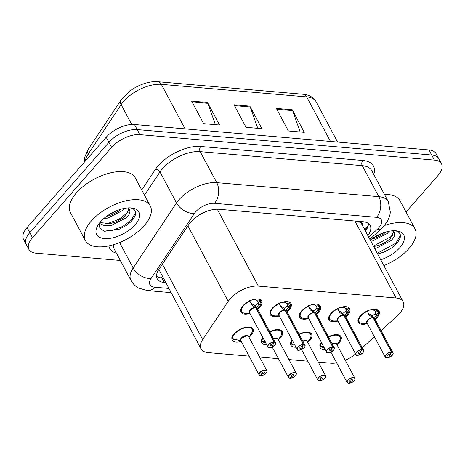 <?xml version="1.0" encoding="UTF-8"?>
<svg xmlns="http://www.w3.org/2000/svg" width="465" height="465" viewBox="0 0 465 465"><rect width="100%" height="100%" fill="white"/><g stroke="black" fill="none" stroke-linecap="round" stroke-linejoin="round"><path stroke-width="0.7" d="M299.071 334.23A11.77 5.83 -28.1 0 1 311.655 334.108A11.77 5.83 -28.1 0 1 309.748 340.386A11.77 5.83 -28.1 0 1 307.714 342.339M295.99 347.204A11.77 5.83 -28.1 0 1 290.892 345.193A11.77 5.83 -28.1 0 1 292.061 339.839M269.723 331.69A11.77 5.83 -28.1 0 1 282.313 331.574A11.77 5.83 -28.1 0 1 280.407 337.846A11.77 5.83 -28.1 0 1 278.366 339.805M266.643 344.67A11.77 5.83 -28.1 0 1 261.551 342.659A11.77 5.83 -28.1 0 1 262.713 337.305M241.236 341.426A11.77 5.83 -28.1 0 1 232.204 340.124A11.77 5.83 -28.1 0 1 234.11 333.847A11.77 5.83 -28.1 0 1 244.73 327.511A11.77 5.83 -28.1 0 1 252.966 329.034A11.77 5.83 -28.1 0 1 251.059 335.312A11.77 5.83 -28.1 0 1 249.025 337.27M328.412 336.765A11.77 5.83 -28.1 0 1 341.002 336.643A11.77 5.83 -28.1 0 1 339.095 342.92A11.77 5.83 -28.1 0 1 337.061 344.879M325.337 349.738A11.77 5.83 -28.1 0 1 320.24 347.727A11.77 5.83 -28.1 0 1 321.402 342.38M338.009 321.048A11.77 5.83 -28.1 0 1 328.976 319.746A11.77 5.83 -28.1 0 1 330.877 313.468A11.77 5.83 -28.1 0 1 341.502 307.132A11.77 5.83 -28.1 0 1 349.732 308.661A11.77 5.83 -28.1 0 1 347.832 314.933A11.77 5.83 -28.1 0 1 345.791 316.892M308.661 318.513A11.77 5.83 -28.1 0 1 299.629 317.211A11.77 5.83 -28.1 0 1 301.535 310.934A11.77 5.83 -28.1 0 1 312.154 304.598A11.77 5.83 -28.1 0 1 320.391 306.121A11.77 5.83 -28.1 0 1 318.484 312.399A11.77 5.83 -28.1 0 1 316.45 314.357M279.32 315.979A11.77 5.83 -28.1 0 1 270.281 314.671A11.77 5.83 -28.1 0 1 272.188 308.4A11.77 5.83 -28.1 0 1 282.813 302.058A11.77 5.83 -28.1 0 1 291.044 303.587A11.77 5.83 -28.1 0 1 289.137 309.864A11.77 5.83 -28.1 0 1 287.103 311.817M249.972 313.439A11.77 5.83 -28.1 0 1 240.94 312.137A11.77 5.83 -28.1 0 1 242.846 305.86A11.77 5.83 -28.1 0 1 253.466 299.524A11.77 5.83 -28.1 0 1 261.702 301.053A11.77 5.83 -28.1 0 1 259.796 307.324A11.77 5.83 -28.1 0 1 257.755 309.283M367.35 323.582A11.77 5.83 -28.1 0 1 358.317 322.28A11.77 5.83 -28.1 0 1 360.224 316.008A11.77 5.83 -28.1 0 1 370.843 309.667A11.77 5.83 -28.1 0 1 379.08 311.195A11.77 5.83 -28.1 0 1 377.173 317.473A11.77 5.83 -28.1 0 1 375.139 319.426M381.114 330.615L397.186 315.915A22.064 10.933 151.9 0 0 399.575 313.486A22.064 10.933 151.9 0 0 403.143 301.721A22.064 10.933 151.9 0 0 396.046 298.001L258.342 286.103A22.064 10.933 151.9 0 0 228.181 301.308L202.688 339.584A22.064 10.933 151.9 0 0 201.019 348.878A22.064 10.933 151.9 0 0 208.122 352.598L249.095 356.138M362.392 225.403A7.353 3.644 151.9 0 0 359.98 222.253L359.701 222.229A22.064 10.933 -28.1 0 1 361.921 224.514L403.143 301.721M158.734 269.654A22.064 14.084 33.7 0 0 159.013 269.694L201.019 348.878M359.701 222.229L357.428 221.241M362.305 347.814L374.389 336.765M318.275 362.119L330.882 363.206A22.064 10.933 151.9 0 0 336.672 362.892M345.268 360.253A22.064 10.933 151.9 0 0 355.562 353.929M259.586 357.044L278.442 358.678M288.928 359.584L307.784 361.212M120.307 260.458L36.032 253.175A22.064 10.933 -28.1 0 1 28.929 249.455A22.064 10.933 -28.1 0 1 32.504 237.691L111.623 147.382L108.915 142.307A22.064 10.933 -28.1 0 1 137.169 129.572L431.677 155.019A22.064 10.933 -28.1 0 1 438.78 158.739A22.064 10.933 -28.1 0 0 431.677 155.019L137.169 129.572A22.064 10.933 -28.1 0 0 108.915 142.307L29.795 232.616L108.915 142.307L106.206 137.239A22.064 10.933 -28.1 0 1 134.461 124.498L428.968 149.951A22.064 10.933 -28.1 0 1 436.071 153.671L441.488 163.814A22.064 10.933 -28.1 0 1 437.914 175.578L406.015 211.988M28.929 249.455L26.22 244.387A22.064 10.933 -28.1 0 1 29.795 232.616A22.064 10.933 -28.1 0 0 26.22 244.387L23.512 239.312A22.064 10.933 -28.1 0 1 27.086 227.548L106.206 137.239M191.609 101.097L203.647 123.638L219.538 125.015L207.5 102.469L191.609 101.097M215.405 124.655L207.867 103.311A5.882 4.063 -85.1 0 0 207.5 102.469M276.361 108.421L288.399 130.961L304.29 132.339L292.253 109.798L276.361 108.421M300.158 131.979L292.619 110.635A5.882 4.063 -85.1 0 0 292.253 109.798M233.988 104.759L246.02 127.3L261.911 128.677L249.879 106.13L233.988 104.759M257.779 128.317L250.246 106.973A5.882 4.063 -85.1 0 0 249.879 106.13M84.595 161.901L84.816 156.967L88.054 149.556L120.941 100.178L130.206 90.815A25.819 12.793 -28.1 0 1 142.755 84.113C148.12 82.16 153.154 81.363 157.856 81.718A7.353 5.08 94.9 0 1 161.343 84.345A29.417 14.578 151.9 0 0 121.133 104.625L88.245 153.996A29.417 14.578 151.9 0 0 85.234 161.175M367.856 235.627A22.064 10.933 151.9 0 0 370.146 225.444A22.064 10.933 151.9 0 0 363.049 221.724L218.974 209.273A22.064 10.933 151.9 0 0 188.819 224.485L158.861 269.456A22.064 10.933 151.9 0 0 157.193 278.75A22.064 10.933 151.9 0 0 164.296 282.47L165.621 282.586M368.408 223.479A22.064 10.933 -28.1 0 1 365.449 231.122M111.623 147.382A22.064 10.933 -28.1 0 1 139.878 134.641L434.386 160.094A22.064 10.933 -28.1 0 1 441.488 163.814M163.215 278.076L161.89 277.96A22.064 10.933 -28.1 0 1 156.531 276.21M378.405 311.771A11.032 5.464 151.9 0 0 378.4 311.736L376.342 315.718L373.389 317.827L372.273 316.241M386.566 357.765A4.412 2.186 -28.1 0 1 385.206 357.027A4.412 2.186 -28.1 0 1 385.921 354.673A4.412 2.186 -28.1 0 1 391.431 352.115L373.139 317.851L369.123 315.096L367.036 310.754M391.431 352.115L391.414 352.325A4.266 2.116 151.9 0 0 386.09 354.795A4.266 2.116 151.9 0 0 386.77 357.788A4.266 2.116 151.9 0 0 392.233 355.324A4.266 2.116 151.9 0 0 391.681 352.348L391.71 352.139A4.412 2.186 -28.1 0 1 392.995 352.871L374.697 318.606A4.412 2.186 151.9 0 0 373.412 317.874L373.389 317.827M367.629 320.408A4.412 2.186 151.9 0 0 366.914 322.762A4.412 2.186 -28.1 0 1 368.513 319.577A4.412 2.186 -28.1 0 1 373.133 317.851A4.412 2.186 151.9 0 0 367.629 320.408L366.914 322.762L385.206 357.027C385.322 358.602 387.682 358.033 392.286 355.312C393.158 354.005 393.396 353.191 392.995 352.871A4.412 2.186 -28.1 0 1 392.849 354.406M391.71 352.139L373.412 317.88A4.412 2.186 -28.1 0 1 373.633 317.915M391.681 352.348L390.03 354.127A1.471 0.727 -28.1 0 1 390.461 354.365A1.471 0.727 -28.1 0 1 390.222 355.15A1.471 0.727 -28.1 0 1 388.891 355.946A1.471 0.727 -28.1 0 1 387.862 355.754A1.471 0.727 -28.1 0 1 388.101 354.969A1.471 0.727 -28.1 0 1 389.937 354.115L391.414 352.325M358.782 318.019A11.032 5.464 151.9 0 0 358.666 321.373A11.032 5.464 151.9 0 0 358.759 321.53M377.528 309.853L377.475 309.754A11.032 5.464 -28.1 0 1 377.528 309.853A11.032 5.464 -28.1 0 1 377.702 310.248L378.097 311.172L375.435 312.352L375.028 311.434A8.091 4.011 151.9 0 0 374.935 311.236A8.091 4.011 151.9 0 0 372.581 309.899L372.366 309.498M378.44 311.875C378.963 312.044 378.527 313.526 377.127 316.328A10.753 5.33 -28.1 0 0 378.376 312.277L378.097 311.172M372.506 309.33L372.07 309.859A8.091 4.011 151.9 0 0 368.71 310.347M372.337 315.863L375.249 313.677L375.732 312.91L375.435 312.352M367.263 323.425L363.665 323.524C361.195 323.477 359.526 322.762 358.672 321.373L358.8 317.996M373.192 309.242L372.581 309.899M373.11 317.804L372.064 315.84L368.001 313.026M348.64 383.137L348.826 383.247A4.266 2.116 151.9 0 0 354.156 380.777A4.266 2.116 151.9 0 0 353.47 377.783A4.266 2.116 151.9 0 0 348.012 380.242A4.266 2.116 151.9 0 0 348.558 383.224L350.215 381.445L349.82 380.713M348.558 383.224L348.413 383.207A4.412 2.186 -28.1 0 1 347.128 382.474A4.412 2.186 -28.1 0 1 347.843 380.12A4.412 2.186 -28.1 0 1 351.825 377.743A4.412 2.186 -28.1 0 1 354.917 378.318L336.619 344.053A4.412 2.186 151.9 0 0 335.201 343.31A4.412 2.186 151.9 0 0 332.243 343.937A4.412 2.186 -28.1 0 1 335.201 343.31L332.243 343.937M350.215 381.445A1.471 0.727 -28.1 0 1 349.785 381.201A1.471 0.727 -28.1 0 1 350.023 380.417A1.471 0.727 -28.1 0 1 351.348 379.626A1.471 0.727 -28.1 0 1 352.377 379.818A1.471 0.727 -28.1 0 1 352.139 380.603A1.471 0.727 -28.1 0 1 350.308 381.451L349.866 380.632M340.136 336.608A11.032 5.464 151.9 0 0 340.049 336.428A11.032 5.464 151.9 0 0 337.201 334.661M320.705 343.466A11.032 5.464 151.9 0 0 320.315 346.065L319.815 345.297M323.762 346.907L323.198 347.518A11.032 5.464 -28.1 0 1 319.984 345.693A11.032 5.464 -28.1 0 1 319.932 345.588L319.984 345.693M336.619 344.053L335.201 343.31M324.099 346.966L320.315 346.065M337.189 334.661L340.049 336.428L339.398 335.201M324.064 347.361L323.617 347.064M324.186 347.582A11.032 5.464 -28.1 0 1 323.89 347.576M350.308 381.451L348.826 383.247M349.064 309.231A11.032 5.464 151.9 0 0 349.058 309.196L346.995 313.183L344.042 315.293L342.932 313.701M357.219 355.225A4.412 2.186 -28.1 0 1 355.865 354.493A4.412 2.186 -28.1 0 1 356.579 352.139A4.412 2.186 -28.1 0 1 362.09 349.581L343.769 315.27L339.776 312.561L337.695 308.219M362.09 349.581L362.072 349.785A4.266 2.116 151.9 0 0 356.742 352.261A4.266 2.116 151.9 0 0 357.428 355.254A4.266 2.116 151.9 0 0 362.886 352.79A4.266 2.116 151.9 0 0 362.34 349.808L362.363 349.604A4.412 2.186 -28.1 0 1 363.647 350.331L345.356 316.066A4.412 2.186 151.9 0 0 344.071 315.34L344.042 315.293M338.282 317.874A4.412 2.186 151.9 0 0 337.567 320.228A4.412 2.186 -28.1 0 1 339.165 317.043A4.412 2.186 -28.1 0 1 343.786 315.317A4.412 2.186 151.9 0 0 338.282 317.874L337.567 320.228L355.865 354.493C355.975 356.068 358.335 355.493 362.938 352.772C363.816 351.47 364.054 350.656 363.647 350.331A4.412 2.186 -28.1 0 1 363.508 351.871M362.363 349.604L344.065 315.34A4.412 2.186 -28.1 0 1 344.292 315.375M362.34 349.808L360.683 351.587A1.471 0.727 -28.1 0 1 361.113 351.831A1.471 0.727 -28.1 0 1 360.875 352.615A1.471 0.727 -28.1 0 1 359.55 353.406A1.471 0.727 -28.1 0 1 358.521 353.22A1.471 0.727 -28.1 0 1 358.759 352.435A1.471 0.727 -28.1 0 1 360.596 351.581L362.072 349.785M329.441 315.479A11.032 5.464 151.9 0 0 329.319 318.833A11.032 5.464 151.9 0 0 329.412 318.99M348.18 307.313L348.128 307.214A11.032 5.464 -28.1 0 1 348.18 307.313A11.032 5.464 -28.1 0 1 348.355 307.714L348.756 308.632L346.088 309.818L345.681 308.9A8.091 4.011 151.9 0 0 345.588 308.702A8.091 4.011 151.9 0 0 343.234 307.365L343.019 306.964M349.058 309.196L348.756 308.632M343.158 306.795L342.728 307.319A8.091 4.011 151.9 0 0 339.363 307.807M342.996 313.329L345.902 311.137L346.384 310.376L346.088 309.818M337.921 320.885L334.323 320.984C331.847 320.943 330.185 320.228 329.325 318.839L329.452 315.456M343.844 306.708L343.234 307.365M343.769 315.27L342.717 313.305L338.654 310.492M349.046 309.202L349.029 309.742A10.753 5.33 -28.1 0 1 347.785 313.788C349.18 310.986 349.616 309.504 349.099 309.341M319.717 306.697A11.032 5.464 151.9 0 0 319.711 306.662L317.653 310.649L314.7 312.759L313.584 311.166M327.877 352.691A4.412 2.186 -28.1 0 1 326.517 351.953A4.412 2.186 -28.1 0 1 327.232 349.599A4.412 2.186 -28.1 0 1 332.742 347.041L314.421 312.736L310.428 310.021L308.347 305.685M332.742 347.041L332.725 347.25A4.266 2.116 151.9 0 0 327.401 349.721A4.266 2.116 151.9 0 0 328.081 352.714A4.266 2.116 151.9 0 0 333.545 350.255A4.266 2.116 151.9 0 0 332.992 347.274L333.021 347.07A4.412 2.186 -28.1 0 1 334.306 347.797L316.008 313.532A4.412 2.186 151.9 0 0 314.724 312.805L314.7 312.759M308.934 315.334A4.412 2.186 151.9 0 0 308.225 317.688A4.412 2.186 -28.1 0 1 309.824 314.503A4.412 2.186 -28.1 0 1 314.445 312.776A4.412 2.186 151.9 0 0 308.934 315.334L308.225 317.688L326.517 351.953C326.633 353.534 328.988 352.958 333.591 350.238C334.469 348.93 334.707 348.116 334.306 347.797A4.412 2.186 -28.1 0 1 334.161 349.337M333.021 347.07L314.724 312.805A4.412 2.186 -28.1 0 1 314.945 312.84M332.992 347.274L331.342 349.052A1.471 0.727 -28.1 0 1 331.766 349.296A1.471 0.727 -28.1 0 1 331.533 350.081A1.471 0.727 -28.1 0 1 330.202 350.872A1.471 0.727 -28.1 0 1 329.174 350.68A1.471 0.727 -28.1 0 1 329.412 349.895A1.471 0.727 -28.1 0 1 331.249 349.046L332.725 347.25M300.094 312.945A11.032 5.464 151.9 0 0 299.977 316.299A11.032 5.464 151.9 0 0 300.065 316.456M318.839 304.778L318.787 304.68A11.032 5.464 -28.1 0 1 318.839 304.778A11.032 5.464 -28.1 0 1 319.013 305.174L319.409 306.098L316.741 307.284L316.334 306.365A8.091 4.011 151.9 0 0 316.241 306.168A8.091 4.011 151.9 0 0 313.887 304.831L313.677 304.43M319.751 306.807C320.275 306.97 319.839 308.452 318.438 311.254A10.753 5.33 -28.1 0 0 319.688 307.208L319.409 306.098M313.811 304.261L313.381 304.784A8.091 4.011 151.9 0 0 310.021 305.273M313.648 310.789L316.56 308.603L317.043 307.842L316.741 307.284M308.574 318.351L304.976 318.449C302.506 318.409 300.838 317.694 299.977 316.305L300.105 312.922M314.497 304.174L313.887 304.831M314.421 312.736L313.375 310.765L309.312 307.958M290.375 304.162A11.032 5.464 151.9 0 0 290.363 304.127L288.306 308.115L285.353 310.219L284.243 308.632M298.53 350.157A4.412 2.186 -28.1 0 1 297.176 349.418A4.412 2.186 -28.1 0 1 297.891 347.064A4.412 2.186 -28.1 0 1 303.395 344.507L285.08 310.196L281.087 307.487L279.006 303.145M303.395 344.507L303.378 344.716A4.266 2.116 151.9 0 0 298.053 347.186A4.266 2.116 151.9 0 0 298.733 350.18A4.266 2.116 151.9 0 0 304.197 347.715A4.266 2.116 151.9 0 0 303.651 344.739L303.674 344.53A4.412 2.186 -28.1 0 1 304.959 345.263L286.661 310.998A4.412 2.186 151.9 0 0 285.376 310.265L285.353 310.219M279.593 312.8A4.412 2.186 151.9 0 0 278.878 315.154A4.412 2.186 -28.1 0 1 280.476 311.969A4.412 2.186 -28.1 0 1 285.097 310.242A4.412 2.186 151.9 0 0 279.593 312.8L278.878 315.154L297.176 349.418C297.286 350.994 299.646 350.424 304.25 347.704C305.127 346.396 305.36 345.582 304.959 345.263A4.412 2.186 -28.1 0 1 304.819 346.797M303.674 344.53L285.376 310.271A4.412 2.186 -28.1 0 1 285.597 310.306M303.651 344.739L301.994 346.518A1.471 0.727 -28.1 0 1 302.424 346.762A1.471 0.727 -28.1 0 1 302.186 347.541A1.471 0.727 -28.1 0 1 300.855 348.337A1.471 0.727 -28.1 0 1 299.826 348.146A1.471 0.727 -28.1 0 1 300.065 347.361A1.471 0.727 -28.1 0 1 301.901 346.506L303.378 344.716M270.752 310.411A11.032 5.464 151.9 0 0 270.63 313.765A11.032 5.464 151.9 0 0 270.723 313.922M289.492 302.244L289.439 302.145A11.032 5.464 -28.1 0 1 289.492 302.244A11.032 5.464 -28.1 0 1 289.666 302.639L290.067 303.564L287.399 304.744L286.992 303.825A8.091 4.011 151.9 0 0 286.899 303.628A8.091 4.011 151.9 0 0 284.545 302.291L284.33 301.89M290.41 304.267C290.927 304.435 290.491 305.918 289.096 308.719A10.753 5.33 -28.1 0 0 290.34 304.668L290.067 303.564M284.47 301.721L284.034 302.25A8.091 4.011 151.9 0 0 280.674 302.738M284.307 308.254L287.213 306.069L287.696 305.302L287.399 304.744M279.233 315.816L275.629 315.915C273.158 315.875 271.496 315.154 270.636 313.77L270.764 310.388M285.155 301.634L284.545 302.291M285.08 310.196L284.028 308.231L279.965 305.418M261.028 301.628A11.032 5.464 151.9 0 0 261.022 301.587L258.959 305.575L256.012 307.685L254.896 306.092M269.189 347.622A4.412 2.186 -28.1 0 1 267.828 346.884A4.412 2.186 -28.1 0 1 268.543 344.53A4.412 2.186 -28.1 0 1 274.054 341.973L255.733 307.661L251.739 304.953L249.659 300.611M274.054 341.973L274.036 342.182A4.266 2.116 151.9 0 0 268.706 344.652A4.266 2.116 151.9 0 0 269.392 347.646A4.266 2.116 151.9 0 0 274.856 345.181A4.266 2.116 151.9 0 0 274.304 342.199L274.333 341.996A4.412 2.186 -28.1 0 1 275.611 342.722L257.319 308.458A4.412 2.186 151.9 0 0 256.035 307.731L256.012 307.685M250.246 310.265A4.412 2.186 151.9 0 0 249.531 312.62A4.412 2.186 -28.1 0 1 251.129 309.434A4.412 2.186 -28.1 0 1 255.75 307.708A4.412 2.186 151.9 0 0 250.246 310.265L249.531 312.62L267.828 346.884C267.939 348.459 270.299 347.884 274.902 345.164C275.78 343.862 276.018 343.048 275.611 342.722A4.412 2.186 -28.1 0 1 275.472 344.263M274.333 341.996L256.029 307.737A4.412 2.186 -28.1 0 1 256.256 307.766M274.304 342.199L272.653 343.978A1.471 0.727 -28.1 0 1 273.077 344.222A1.471 0.727 -28.1 0 1 272.839 345.007A1.471 0.727 -28.1 0 1 271.514 345.797A1.471 0.727 -28.1 0 1 270.485 345.611A1.471 0.727 -28.1 0 1 270.723 344.827A1.471 0.727 -28.1 0 1 272.56 343.972L274.036 342.182M241.405 307.877A11.032 5.464 151.9 0 0 241.289 311.225A11.032 5.464 151.9 0 0 241.376 311.381M260.092 299.605A11.032 5.464 -28.1 0 1 260.15 299.704A11.032 5.464 -28.1 0 1 260.319 300.105L260.72 301.024L258.052 302.209L257.645 301.291A8.091 4.011 151.9 0 0 257.552 301.093A8.091 4.011 151.9 0 0 255.198 299.756L254.983 299.355M261.063 301.733C261.586 301.901 261.144 303.383 259.749 306.179A10.753 5.33 -28.1 0 0 260.993 302.134L260.72 301.024M255.122 299.187L254.692 299.71A8.091 4.011 151.9 0 0 251.333 300.198M254.96 305.72L257.872 303.529L258.348 302.767L258.052 302.209M249.885 313.276L246.287 313.375C243.811 313.334 242.149 312.62 241.289 311.23L241.416 307.847M255.808 299.1L255.198 299.756M255.733 307.661L254.681 305.697L250.618 302.884M319.298 380.603L319.484 380.707A4.266 2.116 151.9 0 0 324.808 378.237A4.266 2.116 151.9 0 0 324.128 375.243A4.266 2.116 151.9 0 0 318.665 377.708A4.266 2.116 151.9 0 0 319.217 380.684L320.867 378.911L320.478 378.173M319.217 380.684L319.066 380.666A4.412 2.186 -28.1 0 1 317.787 379.94A4.412 2.186 -28.1 0 1 318.496 377.586A4.412 2.186 -28.1 0 1 322.483 375.209A4.412 2.186 -28.1 0 1 325.57 375.784L307.272 341.519A4.412 2.186 151.9 0 0 305.854 340.775A4.412 2.186 151.9 0 0 302.895 341.397A4.412 2.186 -28.1 0 1 305.854 340.775L302.895 341.397M320.867 378.911A1.471 0.727 -28.1 0 1 320.437 378.667A1.471 0.727 -28.1 0 1 320.676 377.882A1.471 0.727 -28.1 0 1 322.007 377.092A1.471 0.727 -28.1 0 1 323.036 377.278A1.471 0.727 -28.1 0 1 322.797 378.062A1.471 0.727 -28.1 0 1 320.96 378.917L320.519 378.092M310.794 334.068A11.032 5.464 151.9 0 0 310.707 333.893A11.032 5.464 151.9 0 0 307.853 332.126M291.363 340.932A11.032 5.464 151.9 0 0 290.974 343.53L290.468 342.757M294.415 344.367L293.851 344.978A11.032 5.464 -28.1 0 1 290.642 343.158A11.032 5.464 -28.1 0 1 290.59 343.054L290.642 343.158M307.272 341.519L305.854 340.775M290.98 343.525L294.752 344.425M307.842 332.12L310.707 333.893L310.05 332.667M294.723 344.827L294.269 344.524M294.839 345.047A11.032 5.464 -28.1 0 1 294.543 345.042M320.96 378.917L319.484 380.707M289.951 378.062L290.137 378.173A4.266 2.116 151.9 0 0 295.467 375.703A4.266 2.116 151.9 0 0 294.781 372.709A4.266 2.116 151.9 0 0 289.317 375.174A4.266 2.116 151.9 0 0 289.869 378.15L291.52 376.371L291.131 375.639M289.869 378.15L289.724 378.132A4.412 2.186 -28.1 0 1 288.44 377.4A4.412 2.186 -28.1 0 1 289.154 375.052A4.412 2.186 -28.1 0 1 293.136 372.674A4.412 2.186 -28.1 0 1 296.222 373.244L277.931 338.979A4.412 2.186 151.9 0 0 276.506 338.235A4.412 2.186 151.9 0 0 273.554 338.863A4.412 2.186 -28.1 0 1 276.506 338.235L273.554 338.863M291.52 376.371A1.471 0.727 -28.1 0 1 291.096 376.127A1.471 0.727 -28.1 0 1 291.334 375.348A1.471 0.727 -28.1 0 1 292.659 374.552A1.471 0.727 -28.1 0 1 293.688 374.744A1.471 0.727 -28.1 0 1 293.45 375.528A1.471 0.727 -28.1 0 1 291.613 376.383L291.177 375.557M281.447 331.533A11.032 5.464 151.9 0 0 281.36 331.353A11.032 5.464 151.9 0 0 278.512 329.586L281.36 331.359C282.034 332.841 281.709 334.62 280.372 336.689A10.753 5.324 -28.1 0 0 279.82 330.569A10.753 5.324 -28.1 0 0 269.892 332.01M262.016 338.392A11.032 5.464 151.9 0 0 261.626 340.99L261.121 340.223M265.073 341.833L264.504 342.443A11.032 5.464 -28.1 0 1 261.295 340.618A11.032 5.464 -28.1 0 1 261.243 340.52L261.295 340.618M277.931 338.979L276.506 338.235M261.632 340.99L265.405 341.891M265.376 342.287L264.928 341.99M265.498 342.513A11.032 5.464 -28.1 0 1 265.201 342.502M291.613 376.383L290.137 378.173M260.603 375.528L260.795 375.639A4.266 2.116 151.9 0 0 266.12 373.168A4.266 2.116 151.9 0 0 265.439 370.175A4.266 2.116 151.9 0 0 259.976 372.634A4.266 2.116 151.9 0 0 260.528 375.615L262.179 373.837L261.783 373.104M260.726 375.674L264.056 374.778L266.172 373.151C267.067 371.686 267.305 370.872 266.881 370.71L248.583 336.445A4.412 2.186 151.9 0 0 247.165 335.701A4.412 2.186 151.9 0 0 241.515 338.247A4.412 2.186 151.9 0 0 240.8 340.601L259.092 374.866A4.412 2.186 -28.1 0 1 259.807 372.512A4.412 2.186 -28.1 0 1 263.795 370.14A4.412 2.186 -28.1 0 1 266.881 370.71A4.412 2.186 -28.1 0 1 266.736 372.25M262.179 373.837A1.471 0.727 -28.1 0 1 261.749 373.593A1.471 0.727 -28.1 0 1 261.987 372.808A1.471 0.727 -28.1 0 1 263.318 372.017A1.471 0.727 -28.1 0 1 264.347 372.209A1.471 0.727 -28.1 0 1 264.108 372.994A1.471 0.727 -28.1 0 1 262.272 373.843L261.83 373.023M252.106 328.999A11.032 5.464 151.9 0 0 252.018 328.819A11.032 5.464 151.9 0 0 249.164 327.052L252.018 328.825L251.362 327.593M232.669 335.858A11.032 5.464 151.9 0 0 232.279 338.456L231.779 337.689M235.726 339.299L235.162 339.909A11.032 5.464 -28.1 0 1 231.948 338.084A11.032 5.464 -28.1 0 1 231.895 337.979M248.583 336.445L247.165 335.701L241.515 338.253M240.661 340.938L232.279 338.456M236.313 339.409L235.854 339.967L235.581 339.456M237.667 339.892A11.032 5.464 -28.1 0 1 235.854 339.967M262.272 373.843L260.795 375.639M260.528 375.615L260.377 375.598A4.412 2.186 -28.1 0 1 259.092 374.866L260.447 375.65M384.497 225.479A36.776 18.222 -28.1 0 1 415.001 228.821A36.776 18.222 -28.1 0 1 409.049 248.426A36.776 18.222 -28.1 0 1 383.863 265.602M384.462 194.463A36.776 18.222 -28.1 0 1 400.016 200.752L415.001 228.821M373.738 246.648L380.626 244.735L386.944 241.399L390.094 238.847L393.64 231.843M374.697 248.438L376.354 248.136L391.048 240.638C393.663 238.074 394.849 235.778 394.616 233.744L393.588 230.739M371.244 239.26L376.801 237.58L383.125 234.238L385.944 232M370.872 241.283L372.535 240.98L387.229 233.482L389.205 231.233M370.21 240.039A23.982 11.881 -28.1 0 1 396.75 230.884A23.982 11.881 -28.1 0 1 399.836 247.63A23.982 11.881 -28.1 0 1 380.759 259.796M377.673 254.012L384.131 252.024L391.158 248.293L395.703 244.602C402.068 237.51 402.027 232.901 395.581 230.78M392.309 230.809A16.624 8.236 -28.1 0 1 394.221 232.674A16.624 8.236 -28.1 0 1 394.616 233.744M376.557 237.679L383.387 234.058M380.376 244.834L387.206 241.219M384.02 252.065L391.228 248.24M373.25 237.865L383.474 232.785M373.442 246.09L392.059 236.028L393.076 234.947M377.26 253.245L395.884 243.189L400.446 235.284M91.338 220.974A36.776 18.222 -28.1 0 1 124.533 201.171A36.776 18.222 -28.1 0 1 150.265 205.937A36.776 18.222 -28.1 0 1 144.307 225.548A36.776 18.222 -28.1 0 1 111.118 245.351A36.776 18.222 -28.1 0 1 85.386 240.579A36.776 18.222 -28.1 0 1 91.338 220.974M85.386 240.579L70.401 212.517A36.776 18.222 -28.1 0 1 76.353 192.905A36.776 18.222 -28.1 0 1 109.548 173.102A36.776 18.222 -28.1 0 1 135.28 177.874L150.265 205.937M99.806 222.654L110.658 223.467L115.884 221.857L122.208 218.515L125.352 215.969L128.898 208.965M99.283 223.328L104.346 225.612L111.617 225.258L126.306 217.76C128.921 215.196 130.107 212.894 129.875 210.86L128.846 207.861M106.502 216.382L112.065 214.702L118.383 211.36L121.202 209.122M103.707 218.626L107.793 218.097L122.487 210.599L124.463 208.355M135.094 224.752A23.982 11.881 -28.1 0 1 107.241 238.644A23.982 11.881 -28.1 0 1 97.255 226.56A23.982 11.881 -28.1 0 1 100.55 221.77A23.982 11.881 -28.1 0 1 132.008 208.006A23.982 11.881 -28.1 0 1 135.094 224.752M99.132 223.526L99.905 228.385L104.3 231.175L119.389 229.146L126.416 225.409L130.961 221.724C137.326 214.632 137.285 210.023 130.839 207.902M127.567 207.931A16.624 8.236 -28.1 0 1 129.479 209.791A16.624 8.236 -28.1 0 1 129.875 210.86M111.815 214.801L118.645 211.18M115.634 221.956L122.464 218.335M119.278 229.187L126.486 225.362M108.508 214.987L118.732 209.907M104.52 223.956L108.357 223.293L118.837 219.306L128.34 212.069M104.584 231.245L112.175 230.448L122.655 226.467L131.142 220.311L135.71 212.406M359.98 222.253A22.064 15.246 -85.1 0 0 360.596 221.514M160.727 277.82A22.064 15.246 -85.1 0 0 162.471 276.681M364.089 228.571A22.064 8.789 47.6 0 0 366.222 227.6L364.438 229.228M354.94 221.026L396.046 298.001M162.401 264.137L202.688 339.584M187.901 225.862L228.181 301.308M217.283 209.209L258.342 286.103M88.054 149.556A7.353 4.697 33.7 0 0 88.245 153.996L89.483 156.321M120.941 100.178A7.353 4.697 33.7 0 0 121.133 104.625L131.723 124.463M330.47 141.436L306.691 96.906A7.353 5.08 -85.1 0 0 303.203 94.279C309.272 94.843 313.59 97.371 316.159 101.864A29.417 14.578 151.9 0 0 306.691 96.906L161.343 84.345L185.122 128.875M134.461 124.498L139.878 134.641M428.968 149.951L434.386 160.094M27.086 227.548L32.504 237.691M234.436 105.607L250.246 106.973M276.815 109.269L292.619 110.635M192.062 101.945L207.867 103.311M368.693 237.191L377.348 229.274A14.711 7.289 151.9 0 0 378.94 227.652A14.711 7.289 151.9 0 0 376.586 217.329L214.505 203.321A14.711 7.289 151.9 0 0 195.666 211.813A14.711 7.289 151.9 0 0 194.393 213.464L151.055 278.529A14.711 7.289 151.9 0 0 154.676 287.207L168.737 288.422M113.553 244.671A29.417 14.578 151.9 0 0 114.396 249.385L130.95 280.383A29.417 14.578 -28.1 0 1 133.17 267.991L176.514 202.926A29.417 14.578 -28.1 0 1 179.054 199.63A29.417 14.578 -28.1 0 1 216.725 182.646L378.812 196.654A29.417 14.578 -28.1 0 1 388.281 201.612L371.727 170.614A29.417 14.578 151.9 0 0 362.258 165.656L200.177 151.648A29.417 14.578 151.9 0 0 162.506 168.632A29.417 14.578 151.9 0 0 159.966 171.928L144.499 195.143M141.726 189.958L155.49 169.295A33.096 16.397 -28.1 0 1 200.729 146.481L362.816 160.489A3.679 2.54 -85.1 0 0 362.258 165.656L378.812 196.654A14.711 10.166 94.9 0 1 376.586 217.329M155.49 169.295A3.679 2.348 -146.3 0 1 159.966 171.928L176.514 202.926A14.711 9.393 33.7 0 0 194.393 213.464M362.816 160.489A33.096 16.397 -28.1 0 1 373.761 174.422M116.43 253.198A33.096 16.397 -28.1 0 1 108.81 245.886M214.505 203.321A14.711 10.166 94.9 0 0 216.725 182.646L200.177 151.648A3.679 2.54 -85.1 0 1 200.729 146.481M151.055 278.529A14.711 9.393 33.7 0 1 133.17 267.991L119.581 242.538M154.676 287.207A14.711 10.166 94.9 0 1 147.393 290.59L170.986 292.63M377.348 229.274A14.711 5.859 47.6 0 0 381.259 228.856L369.826 239.312M367.251 228.193L364.99 230.262M161.89 277.96L164.296 282.47M373.691 317.63A4.545 2.255 -28.1 0 1 374.837 318.856M367.054 323.024A4.545 2.255 -28.1 0 1 367.763 319.81A4.545 2.255 -28.1 0 1 372.715 317.543M373.412 317.88L373.546 318.618M363.665 323.524A10.753 5.33 -28.1 0 1 359.003 319.089A10.753 5.33 -28.1 0 1 367.303 311.318M369.123 315.096L368.03 313.05M375.028 311.434L377.702 310.248M376.848 315.003L375.732 312.91M376.342 315.718L375.249 313.677M332.091 343.658A4.545 2.249 -28.1 0 1 336.759 344.315M348.762 383.282L352.092 382.387L354.202 380.759C355.103 379.295 355.341 378.481 354.917 378.318A4.412 2.186 -28.1 0 1 354.772 379.858M320.803 346.384A10.753 5.324 -28.1 0 1 321.681 342.897M328.581 337.079A10.753 5.324 -28.1 0 1 338.508 335.643A10.753 5.324 -28.1 0 1 339.061 341.763C340.397 339.688 340.729 337.91 340.049 336.428M344.344 315.09A4.545 2.255 -28.1 0 1 345.489 316.322M337.706 320.49A4.545 2.255 -28.1 0 1 338.421 317.275A4.545 2.255 -28.1 0 1 343.373 315.008M344.065 315.34L344.199 316.078M334.323 320.984A10.753 5.33 -28.1 0 1 329.662 316.555A10.753 5.33 -28.1 0 1 337.956 308.783M339.776 312.561L338.683 310.515M345.681 308.9L348.355 307.714M347.5 312.468L346.384 310.376M346.995 313.183L345.902 311.137M315.003 312.556A4.545 2.255 -28.1 0 1 316.142 313.788M308.365 317.955A4.545 2.255 -28.1 0 1 309.074 314.741A4.545 2.255 -28.1 0 1 314.026 312.474M314.724 312.805L314.857 313.544M304.976 318.449A10.753 5.33 -28.1 0 1 300.314 314.02A10.753 5.33 -28.1 0 1 308.615 306.249M310.428 310.021L309.341 307.981M316.334 306.365L319.013 305.174M318.159 309.928L317.043 307.842M317.653 310.649L316.56 308.603M285.655 310.021A4.545 2.255 -28.1 0 1 286.8 311.254M279.017 315.415A4.545 2.255 -28.1 0 1 279.727 312.201A4.545 2.255 -28.1 0 1 284.685 309.934M285.376 310.271L285.51 311.009M275.629 315.915A10.753 5.33 -28.1 0 1 270.973 311.48A10.753 5.33 -28.1 0 1 279.267 303.715M281.087 307.487L279.994 305.441M286.992 303.825L289.666 302.639M288.812 307.394L287.696 305.302M288.306 308.115L287.213 306.069M256.314 307.487A4.545 2.255 -28.1 0 1 257.453 308.714M249.676 312.881A4.545 2.255 -28.1 0 1 250.385 309.667A4.545 2.255 -28.1 0 1 255.337 307.4M256.029 307.737L256.163 308.475M246.287 313.375A10.753 5.33 -28.1 0 1 241.626 308.946A10.753 5.33 -28.1 0 1 249.92 301.175M251.739 304.953L250.647 302.907M257.645 301.291L260.319 300.105M259.464 304.86L258.348 302.767M258.959 305.575L257.872 303.529M302.75 341.118A4.545 2.249 -28.1 0 1 307.412 341.781M319.414 380.742L322.751 379.853L324.861 378.225C325.756 376.76 325.994 375.947 325.57 375.784A4.412 2.186 -28.1 0 1 325.43 377.318M291.456 343.844A10.753 5.324 -28.1 0 1 292.34 340.363M299.233 334.544A10.753 5.324 -28.1 0 1 309.167 333.109A10.753 5.324 -28.1 0 1 309.713 339.223C311.05 337.154 311.381 335.375 310.707 333.893M273.403 338.584A4.545 2.249 -28.1 0 1 278.07 339.241M290.073 378.208L293.403 377.313L295.513 375.685C296.414 374.22 296.647 373.407 296.222 373.244A4.412 2.186 -28.1 0 1 296.083 374.784M262.109 341.31A10.753 5.324 -28.1 0 1 262.992 337.823M240.934 340.857A4.545 2.249 -28.1 0 1 243.52 336.311A4.545 2.249 -28.1 0 1 248.723 336.707M240.818 339.334A4.412 2.186 -28.1 0 1 247.165 335.701M232.767 338.776A10.753 5.324 -28.1 0 1 244.514 327.982A10.753 5.324 -28.1 0 1 251.024 334.155C252.361 332.08 252.693 330.307 252.018 328.825M368.175 225.653L366.222 227.6M157.856 81.718L303.203 94.279M316.159 101.864L337.619 142.058M381.259 228.856L383.985 226.077L387.49 221.166L389.693 215.9L390.368 212.307L388.281 201.612M130.95 280.383C132.758 283.702 135.338 286.271 138.692 288.079L147.393 290.59M358.666 321.373L358.009 320.147M375.046 319.257L377.127 316.328M348.483 383.259L347.128 382.474L330.929 352.139M336.968 344.71L339.061 341.763M329.319 318.833L328.668 317.607M345.704 316.723L347.785 313.788M299.977 316.299L299.321 315.072M316.357 314.189L318.438 311.254M270.63 313.765L269.979 312.538M287.015 311.655L289.096 308.719M241.289 311.225L240.632 309.998M257.668 309.115L259.749 306.179M319.135 380.719L317.787 379.94L301.587 349.599M307.627 342.176L309.713 339.223M289.794 378.185L288.44 377.4L272.24 347.064M281.36 331.353L280.709 330.127M278.279 339.636L280.372 336.689M248.938 337.102L251.024 334.155"/></g></svg>
